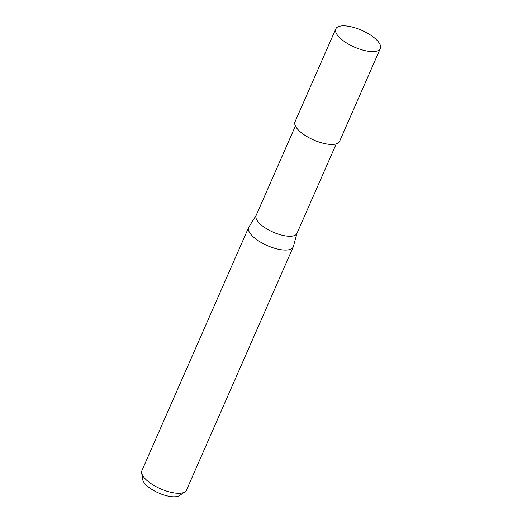 <?xml version="1.0" encoding="UTF-8"?>
<svg xmlns="http://www.w3.org/2000/svg" width="522" height="522" viewBox="0 0 522 522"><rect width="100%" height="100%" fill="white"/><g stroke="black" fill="none" stroke-linecap="round" stroke-linejoin="round"><path stroke-width="0.78" d="M295.406 125.965L256.106 215.501A22.302 8.391 23.7 0 0 264.928 227.696A22.302 8.391 23.7 0 0 296.946 233.432L336.246 143.896M248.922 226.926A24.332 9.155 23.7 0 0 248.661 227.416A24.332 9.155 23.7 0 0 258.286 240.72A24.332 9.155 23.7 0 0 293.384 246.495L297.038 233.217M248.661 227.416L141.899 470.629A24.332 9.155 23.7 0 0 141.658 472.867A24.332 9.155 23.7 0 0 151.524 483.933A24.332 9.155 23.7 0 0 184.964 491.874A24.332 9.155 23.7 0 0 186.452 490.184L293.214 246.971A24.332 9.155 23.7 0 0 293.397 246.443M256.198 215.292L248.896 226.972A24.332 9.155 23.7 0 0 258.286 240.72A24.332 9.155 23.7 0 0 293.214 246.971M141.658 472.867L142.708 479.529A20.586 7.745 23.7 0 0 151.054 488.892A20.586 7.745 23.7 0 0 179.353 495.613L184.964 491.874M335.79 28.925L295.021 121.802A24.325 9.155 23.7 0 0 304.646 135.113A24.325 9.155 23.7 0 0 339.574 141.364L380.342 48.481A24.332 9.155 23.7 0 0 370.718 35.176A24.332 9.155 23.7 0 0 335.79 28.925A24.332 9.155 23.7 0 0 345.414 42.23A24.332 9.155 23.7 0 0 380.342 48.481"/></g></svg>
